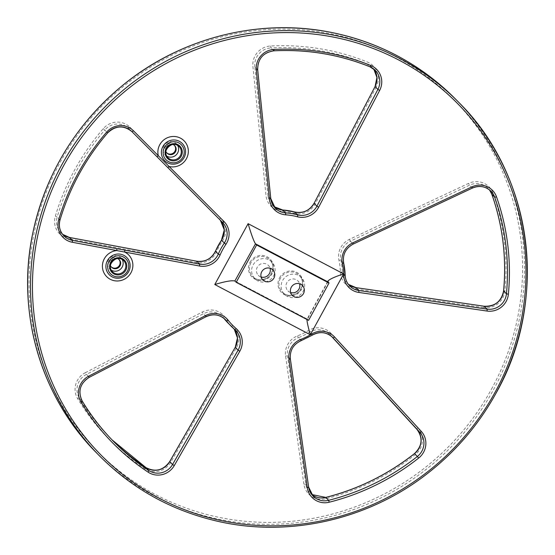 <?xml version="1.0" encoding="UTF-8"?>
<svg xmlns="http://www.w3.org/2000/svg" width="555" height="555" viewBox="0 0 555 555"><rect width="100%" height="100%" fill="white"/><g stroke="black" fill="none" stroke-linecap="round" stroke-linejoin="round"><path stroke-width="0.42" stroke-dasharray="2.77 2.08" d="M111.278 270.174A7.895 7.666 -44.5 0 1 108.579 259.872A7.895 7.666 -44.5 0 1 122.183 259.462M166.736 156.115A7.895 7.666 -44.5 0 1 164.044 145.812A7.895 7.666 -44.5 0 1 177.642 145.403M273.65 275.759A11.926 11.579 135.5 0 0 271.881 262.002A11.926 11.579 135.5 0 0 255.258 262.099A11.926 11.579 135.5 0 0 254.863 278.714A11.926 11.579 135.5 0 0 273.65 275.759M303.176 291.285A11.926 11.579 135.5 0 0 301.414 277.528A11.926 11.579 135.5 0 0 284.784 277.618A11.926 11.579 135.5 0 0 284.389 294.24A11.926 11.579 135.5 0 0 303.176 291.285M261.148 277.007A7.055 6.847 -44.5 0 1 257.291 267.163A7.055 6.847 -44.5 0 1 270.063 268.259M290.681 292.534A7.055 6.847 -44.5 0 1 286.824 282.689A7.055 6.847 -44.5 0 1 299.589 283.778M117.362 258.477A5.377 5.217 135.5 0 0 110.376 265.332M172.82 144.418A5.377 5.217 135.5 0 0 165.841 151.272M308.573 320.36L307.29 319.09L306.971 319.52M166.736 152.854A5.377 5.217 -44.5 0 1 166.625 145.091A5.377 5.217 -44.5 0 1 174.388 145.341M111.278 266.92A5.377 5.217 -44.5 0 1 111.16 259.15A5.377 5.217 -44.5 0 1 118.93 259.407M250.055 262.21A12.772 12.397 -44.5 0 1 271.853 261.211A12.772 12.397 -44.5 0 1 261.259 280.559A12.772 12.397 -44.5 0 1 250.055 262.21M250.916 262.737A11.926 11.579 135.5 0 0 252.685 276.501A11.926 11.579 135.5 0 0 271.471 273.546A11.926 11.579 135.5 0 0 269.709 259.782A11.926 11.579 135.5 0 0 250.916 262.737M491.487 389.145A250.34 243.007 135.5 0 0 271.825 29.387A250.34 243.007 135.5 0 0 64.137 408.744A250.34 243.007 135.5 0 0 491.487 389.145M279.581 277.736A12.772 12.397 -44.5 0 1 301.379 276.737A12.772 12.397 -44.5 0 1 290.785 296.086A12.772 12.397 -44.5 0 1 279.581 277.736M129.995 127.261L220.571 218.018A18.482 17.94 -44.5 0 1 222.513 240.898A65.525 63.603 135.5 0 0 216.7 251.512A18.482 17.94 -44.5 0 1 196.172 262.577L68.917 238.816A18.482 17.94 -44.5 0 1 55.327 216.2A233.537 226.697 -44.5 0 1 103.251 128.67A18.482 17.94 -44.5 0 1 129.995 127.261A1.679 0.402 135.1 0 0 129.086 128.732A16.803 16.31 135.5 0 0 104.777 130.016L103.251 128.67M85.262 372.738L202.214 312.09A18.482 17.94 -44.5 0 1 224.657 316.662A65.525 63.603 135.5 0 0 232.802 325.168A18.482 17.94 -44.5 0 1 236.409 347.798L170.864 462.135A18.482 17.94 -44.5 0 1 144.751 468.711A233.537 226.697 -44.5 0 1 77.589 398.566A18.482 17.94 -44.5 0 1 85.262 372.738L89.105 377.372L206.051 316.718A16.803 16.31 -44.5 0 1 206.106 316.697M303.876 484.196L285.575 355.949A18.482 17.94 -44.5 0 1 297.501 335.9A65.525 63.603 135.5 0 0 308.344 330.537A18.482 17.94 -44.5 0 1 331.106 333.458L417.853 427.891A18.482 17.94 -44.5 0 1 415.3 454.573A233.537 226.697 -44.5 0 1 325.868 498.751A18.482 17.94 -44.5 0 1 303.876 484.196L305.798 484.203L308.622 487.082A16.803 16.31 -44.5 0 0 308.635 487.172M483.71 307.595L355.45 288.988A18.482 17.94 -44.5 0 1 340.381 272.026A65.525 63.603 135.5 0 0 338.938 260.205A18.482 17.94 -44.5 0 1 349.4 239.378L468.552 183.4A18.482 17.94 -44.5 0 1 493.09 193.313A233.537 226.697 -44.5 0 1 504.981 290.764A18.482 17.94 -44.5 0 1 483.71 307.595L484.182 306.235M376.248 87.003L315.275 203.74A18.482 17.94 -44.5 0 1 294.039 213.314A65.525 63.603 135.5 0 0 282.301 211.365A18.482 17.94 -44.5 0 1 266.005 195.575L252.9 66.544A18.482 17.94 -44.5 0 1 270.611 45.996A233.537 226.697 -44.5 0 1 367.396 62.042A18.482 17.94 -44.5 0 1 376.248 87.003L375.09 86.504M280.448 278.263A11.926 11.579 135.5 0 0 282.211 292.02A11.926 11.579 135.5 0 0 300.997 289.065A11.926 11.579 135.5 0 0 299.235 275.308A11.926 11.579 135.5 0 0 280.448 278.263M327.88 281.878L307.442 319.208L235.063 281.163M290.341 358.932L290.327 358.835A16.803 16.31 -44.5 0 1 301.164 340.603A67.204 65.233 135.5 0 0 312.292 335.109L309.461 332.23A67.204 65.233 -44.5 0 1 298.34 337.724L301.164 340.603M331.106 333.458A1.679 0.402 137.4 0 0 330.149 334.887L329.788 334.505A16.803 16.31 135.5 0 1 330.156 334.887L331.495 336.344L330.156 334.887A1.679 0.402 137.4 0 1 330.149 334.887L332.244 337.017M332.618 337.385L329.788 334.505A16.803 16.31 135.5 0 0 309.461 332.23L308.344 330.537M297.501 335.9L298.34 337.724A16.803 16.31 135.5 0 0 287.497 355.956L305.798 484.203A16.803 16.31 135.5 0 0 310.203 493.159A16.803 16.31 135.5 0 0 311.716 494.512L313.034 496.038M290.327 358.835L287.497 355.956L285.575 355.949M235.764 330.502L234.196 329.066A16.803 16.31 135.5 0 0 232.933 327.623A16.803 16.31 135.5 0 0 231.976 326.722L234.807 329.601A16.803 16.31 -44.5 0 1 234.821 329.615M224.06 318.445L223.623 317.994A1.679 0.402 141.7 0 1 223.616 317.987L223.831 318.258A67.204 65.233 -44.5 0 1 223.623 317.994A16.803 16.31 135.5 0 0 222.493 316.711A16.803 16.31 135.5 0 0 203.227 313.839L86.275 374.493A16.803 16.31 135.5 0 0 79.296 397.97L82.119 400.849A16.803 16.31 -44.5 0 1 89.105 377.372M232.802 325.168A1.679 0.402 130.8 0 0 231.976 326.722A67.204 65.233 -44.5 0 1 228.147 323.135M206.051 316.718L202.214 312.09M343.684 263.063A67.204 65.233 135.5 0 0 343.67 262.973A16.803 16.31 -44.5 0 1 353.174 244.04L472.333 188.062A16.803 16.31 -44.5 0 1 472.388 188.041M490.995 191.232L489.489 189.886A16.803 16.31 135.5 0 0 488.164 188.353A16.803 16.31 135.5 0 0 469.502 185.183L350.351 241.161L353.174 244.04M349.4 239.378L350.351 241.161A16.803 16.31 135.5 0 0 340.839 260.094A67.204 65.233 -44.5 0 1 342.317 272.214L345.148 275.093M343.67 262.973L340.839 260.094L338.938 260.205M340.381 272.026L342.317 272.214A16.803 16.31 135.5 0 0 346.889 283.029A16.803 16.31 135.5 0 0 348.394 284.382L349.712 285.908M270.771 198.621A16.803 16.31 -44.5 0 1 270.764 198.524L267.933 195.644A16.803 16.31 135.5 0 0 272.422 205.26A16.803 16.31 135.5 0 0 273.934 206.613L275.252 208.146M257.666 69.597L257.659 69.5A16.803 16.31 -44.5 0 1 273.761 50.817A231.858 225.066 -44.5 0 1 273.858 50.81M375.249 70.353L373.744 69A16.803 16.31 135.5 0 0 372.419 67.474A16.803 16.31 135.5 0 0 367.021 63.867L369.845 66.746A16.803 16.31 -44.5 0 1 369.914 66.773M99.109 455.495A252.019 244.637 135.5 0 0 496.045 393.079M455.919 99.477A252.019 244.637 -44.5 0 1 493.222 390.2A252.019 244.637 -44.5 0 1 96.279 452.616M222.486 222.375A16.803 16.31 -44.5 0 1 222.493 222.375L131.917 131.618M60.002 219.877A16.803 16.31 -44.5 0 1 60.023 219.794A231.858 225.066 -44.5 0 1 107.601 132.895L104.777 130.016A231.858 225.066 135.5 0 0 57.2 216.915L55.327 216.2M222.576 222.465L220.356 220.231A16.803 16.31 135.5 0 0 219.752 219.586A16.803 16.31 135.5 0 0 219.662 219.496A1.679 0.402 -44.9 0 1 220.571 218.018M315.275 203.74L314.123 203.248M270.611 45.996L270.937 47.938A231.858 225.066 135.5 0 1 367.021 63.867A1.679 0.375 112 0 1 367.396 62.042M273.761 50.817L270.937 47.938A16.803 16.31 135.5 0 0 254.828 66.621L252.9 66.544M257.659 69.5L254.828 66.621L267.933 195.644L266.005 195.575M282.703 209.977L282.301 211.365M294.747 211.975A1.679 0.347 -75.2 0 0 294.039 213.314M69.465 237.457L68.917 238.816M60.023 219.794L57.2 216.915A16.803 16.31 135.5 0 0 61.071 232.975A16.803 16.31 135.5 0 0 62.583 234.321L63.901 235.854M196.713 261.225L196.172 262.577M215.444 251.131L216.7 251.512M221.452 240.259L222.513 240.898M355.45 288.988L355.928 287.629M503.593 290.896L504.981 290.764M491.785 194.125A1.679 0.368 160.5 0 1 493.09 193.313M472.333 188.062L469.502 185.183L468.552 183.4M113.491 441.371L110.667 438.492A231.858 225.066 135.5 0 0 112.089 439.928L110.667 438.492A231.858 225.066 135.5 0 1 79.296 397.97A1.679 0.395 -31 0 0 77.589 398.566M145.944 467.594A1.679 0.395 -56.5 0 0 144.751 468.711M169.74 461.594L170.864 462.135M235.285 347.25L236.409 347.798M225.323 319.597L223.616 317.987A1.679 0.402 141.7 0 1 224.657 316.662M325.709 497.453L325.868 498.751M414.543 453.539L415.3 454.573M416.895 429.313A1.679 0.402 137.4 0 1 417.853 427.891M123.703 260.656L121.018 257.915M112.436 271.721L109.751 268.981M179.168 146.589L176.476 143.856M167.894 157.655L165.21 154.921M254.863 278.714L252.685 276.501C256.986 280.983 262.522 280.941 269.293 276.383C273.976 269.82 274.115 264.284 269.709 259.782L271.881 262.002M284.389 294.24L282.211 292.02C286.512 296.502 292.048 296.467 298.826 291.902C303.502 285.346 303.64 279.81 299.235 275.308L301.414 277.528M272.873 269.966L268.405 265.415M262.806 279.852L258.339 275.301M302.406 285.485L297.938 280.941M292.332 295.378L287.865 290.827M327.845 281.191L307.054 319.16M307.29 319.09L234.848 281.01M166.444 152.576L167.006 153.152M174.117 145.042L174.679 145.618M110.986 266.643L111.548 267.219M118.652 259.109L119.221 259.685"/><path stroke-width="0.83" d="M122.183 259.462A7.895 7.666 -44.5 0 1 111.278 270.174M177.642 145.403A7.895 7.666 -44.5 0 1 166.736 156.115M270.063 268.259A7.055 6.847 -44.5 0 1 261.148 277.007M299.589 283.778A7.055 6.847 -44.5 0 1 290.681 292.534M261.759 271.714A7.055 6.847 -44.5 0 1 272.873 269.966A7.055 6.847 -44.5 0 1 272.637 279.796A7.055 6.847 -44.5 0 1 261.759 271.714M291.292 287.233A7.055 6.847 -44.5 0 1 302.406 285.485A7.055 6.847 -44.5 0 1 302.17 295.322A7.055 6.847 -44.5 0 1 291.292 287.233M110.376 265.332A5.377 5.217 135.5 0 0 120.019 265.887A5.377 5.217 135.5 0 0 117.362 258.477M165.841 151.272A5.377 5.217 135.5 0 0 175.477 151.82A5.377 5.217 135.5 0 0 172.82 144.418M306.971 319.52C306.957 321.74 308.067 326.819 310.321 334.755L343.635 273.899C334.679 276.82 329.413 279.248 327.845 281.191L329.011 283.029L256.639 244.977L255.508 243.825L327.88 281.878M343.635 273.899L248.106 223.672C251.359 234.633 253.822 241.349 255.508 243.825L234.848 281.01C231.9 280.226 225.212 281.399 214.785 284.528L310.321 334.755M256.639 244.977L236.194 282.315L308.573 320.36L329.011 283.029M236.194 282.315L235.063 281.163M133.387 130.716A1.679 0.402 -44.9 0 1 131.917 131.618C123.696 125.048 115.6 125.485 107.635 132.936L107.601 132.895A16.803 16.31 -44.5 0 1 131.917 131.611A1.679 0.402 -44.9 0 0 131.917 131.618L156.815 156.565A1.679 0.402 -44.9 0 0 158.286 155.664A15.457 15.006 135.5 0 1 175.179 136.551A15.457 15.006 135.5 0 1 186.425 158.695A15.457 15.006 135.5 0 1 169.095 166.493A1.679 0.402 135.1 0 1 167.624 167.395L222.486 222.375A1.679 0.402 -44.9 0 0 222.493 222.375A1.679 0.402 -44.9 0 0 223.963 221.473L133.387 130.716A18.482 17.94 135.5 0 0 106.643 132.125A233.537 226.697 135.5 0 0 58.719 219.655A18.482 17.94 135.5 0 0 72.316 242.271L199.564 266.032A18.482 17.94 135.5 0 0 220.099 254.967A65.525 63.603 -44.5 0 1 225.906 244.353A18.482 17.94 135.5 0 0 223.963 221.473M131.917 131.618L222.493 222.375A16.803 16.31 -44.5 0 1 222.576 222.465A16.803 16.31 -44.5 0 1 224.262 243.173A67.204 65.233 135.5 0 0 218.295 254.058A16.803 16.31 -44.5 0 1 199.633 264.118L124.771 250.138L124.708 252.053A15.457 15.006 135.5 0 1 130.966 272.755A15.457 15.006 135.5 0 1 104.728 274.212A15.457 15.006 135.5 0 1 116.807 250.582L116.876 248.668L72.379 240.357L72.316 242.271M174.388 145.341A5.377 5.217 -44.5 0 1 166.736 152.854M118.93 259.407A5.377 5.217 -44.5 0 1 111.278 266.92M125.742 270.285A8.734 8.478 135.5 0 0 118.076 257.728A8.734 8.478 135.5 0 0 110.827 270.972A8.734 8.478 135.5 0 0 125.742 270.285M124.875 269.765A7.895 7.666 -44.5 0 1 112.436 271.721A7.895 7.666 -44.5 0 1 111.271 262.612A7.895 7.666 -44.5 0 1 123.703 260.656A7.895 7.666 -44.5 0 1 124.875 269.765M108.988 261.481A10.705 10.392 -44.5 0 1 127.261 260.642A10.705 10.392 -44.5 0 1 118.381 276.862A10.705 10.392 -44.5 0 1 108.988 261.481M181.201 156.226A8.734 8.478 135.5 0 0 173.535 143.669A8.734 8.478 135.5 0 0 166.285 156.905A8.734 8.478 135.5 0 0 181.201 156.226M180.333 155.698A7.895 7.666 -44.5 0 1 167.894 157.655A7.895 7.666 -44.5 0 1 166.729 148.546A7.895 7.666 -44.5 0 1 179.168 146.589A7.895 7.666 -44.5 0 1 180.333 155.698M164.446 147.422A10.705 10.392 -44.5 0 1 182.727 146.582A10.705 10.392 -44.5 0 1 173.84 162.802A10.705 10.392 -44.5 0 1 164.446 147.422M248.106 223.672L214.785 284.528M494.887 392.6A250.34 243.007 -44.5 0 1 67.53 412.198A250.34 243.007 -44.5 0 1 275.218 32.842A250.34 243.007 -44.5 0 1 494.887 392.6M288.975 359.404L307.269 487.651A18.482 17.94 135.5 0 0 329.268 502.206A233.537 226.697 135.5 0 0 418.699 458.028A18.482 17.94 135.5 0 0 421.245 431.346L334.498 336.92A18.482 17.94 135.5 0 0 311.737 333.992A65.525 63.603 -44.5 0 1 300.893 339.355A18.482 17.94 135.5 0 0 288.975 359.404L290.327 358.835M358.849 292.443L487.103 311.05A18.482 17.94 135.5 0 0 508.38 294.219A233.537 226.697 135.5 0 0 496.482 196.768A18.482 17.94 135.5 0 0 471.944 186.855L352.793 242.84A18.482 17.94 135.5 0 0 342.331 263.66A65.525 63.603 -44.5 0 1 343.774 275.481A18.482 17.94 135.5 0 0 358.849 292.443L358.849 290.522A16.803 16.31 -44.5 0 1 349.712 285.908A16.803 16.31 -44.5 0 1 345.148 275.093L343.774 275.481M318.667 207.202L379.641 90.458A18.482 17.94 135.5 0 0 370.789 65.497A233.537 226.697 135.5 0 0 274.01 49.45A18.482 17.94 135.5 0 0 256.292 69.999L269.397 199.03A18.482 17.94 135.5 0 0 285.693 214.82A65.525 63.603 -44.5 0 1 297.431 216.769A18.482 17.94 135.5 0 0 318.667 207.202L316.919 206.182A16.803 16.31 -44.5 0 1 297.619 214.875A1.679 0.347 104.8 0 1 297.431 216.769M205.607 315.545L88.661 376.193A18.482 17.94 135.5 0 0 80.981 402.021A233.537 226.697 135.5 0 0 148.143 472.166A18.482 17.94 135.5 0 0 174.256 465.596L239.802 351.253A18.482 17.94 135.5 0 0 236.194 328.622A65.525 63.603 -44.5 0 1 228.05 320.117A18.482 17.94 135.5 0 0 205.607 315.545L206.099 316.745C213.28 313.513 219.683 314.456 225.323 319.597A16.803 16.31 -44.5 0 1 226.454 320.88A1.679 0.402 -38.3 0 0 228.05 320.117M107.434 260.572A12.286 11.932 135.5 0 0 112.138 276.889A12.286 11.932 135.5 0 0 128.614 271.7A12.286 11.932 135.5 0 0 123.911 255.383A12.286 11.932 135.5 0 0 107.434 260.572M162.899 146.506A12.286 11.932 135.5 0 0 167.596 162.83A12.286 11.932 135.5 0 0 184.073 157.641A12.286 11.932 135.5 0 0 179.369 141.324A12.286 11.932 135.5 0 0 162.899 146.506M307.269 487.651L308.649 487.123L290.341 358.932M301.164 340.603L300.893 339.355M332.618 337.385A16.803 16.31 -44.5 0 1 332.979 337.766L419.726 432.199A16.803 16.31 -44.5 0 1 417.409 456.453A231.858 225.066 -44.5 0 1 328.622 500.312A16.803 16.31 -44.5 0 1 313.034 496.038L308.649 487.123L290.355 358.884C289.731 350.378 293.352 344.294 301.212 340.631L312.333 335.137C319.784 331.203 326.548 331.952 332.618 337.385A16.803 16.31 -44.5 0 0 312.292 335.109L311.737 333.992M332.244 337.017L332.979 337.766A1.679 0.402 -42.6 0 0 334.498 336.92M329.268 502.206L328.622 500.312L325.743 497.405L311.709 494.512A16.803 16.31 135.5 0 0 325.792 497.433A231.858 225.066 135.5 0 0 414.585 453.574A16.803 16.31 135.5 0 0 416.895 429.32L416.895 429.313A1.679 0.402 137.4 0 1 416.895 429.313L419.726 432.199A1.679 0.402 -42.6 0 0 421.245 431.346M416.895 429.313L331.495 336.344L416.895 429.32C423.104 437.819 422.32 445.894 414.543 453.539L418.699 458.028M313.034 496.038A16.803 16.31 -44.5 0 1 308.635 487.172M88.661 376.193L89.105 377.372M206.051 316.718L89.147 377.4C80.073 383.436 77.735 391.261 82.133 400.87A1.679 0.395 149 0 1 80.981 402.021M206.106 316.697A16.803 16.31 -44.5 0 1 225.323 319.597M224.06 318.445L226.454 320.88A67.204 65.233 135.5 0 0 230.977 326.014A67.204 65.233 135.5 0 0 234.807 329.601A1.679 0.402 -49.2 0 0 234.814 329.608A1.679 0.402 -49.2 0 0 236.194 328.622M234.821 329.615A16.803 16.31 -44.5 0 1 235.764 330.502A16.803 16.31 -44.5 0 1 238.088 350.177L239.802 351.253M169.74 461.594L172.543 464.514A16.803 16.31 -44.5 0 1 148.802 470.494L145.979 467.615A1.679 0.395 -56.5 0 0 145.958 467.601L112.089 439.928A231.858 225.066 135.5 0 0 145.979 467.615A16.803 16.31 135.5 0 0 169.719 461.635L235.258 347.298L238.088 350.177L172.543 464.514L174.256 465.596M113.491 441.371A231.858 225.066 -44.5 0 1 82.119 400.849A1.679 0.395 149 0 1 82.133 400.87C91.013 415.612 101.461 429.112 113.491 441.371A231.858 225.066 -44.5 0 0 148.802 470.494A1.679 0.395 123.5 0 1 148.143 472.166M145.944 467.594A1.679 0.395 -56.5 0 1 145.958 467.601C155.365 472.409 163.274 470.404 169.691 461.594L235.258 347.298A16.803 16.31 135.5 0 0 234.196 329.073L237.457 337.898L235.285 347.25M223.616 317.987L228.147 323.135A67.204 65.233 -44.5 0 1 223.831 318.258M487.103 311.05L487.103 309.128L358.849 290.522L356.019 287.643L484.279 306.249L487.103 309.128A16.803 16.31 -44.5 0 0 506.444 293.824L508.38 294.219M343.67 262.973L342.331 263.66M345.148 275.093A67.204 65.233 135.5 0 0 343.684 263.063M353.174 244.04L352.793 242.84M472.333 188.062L471.944 186.855M472.388 188.041A16.803 16.31 -44.5 0 1 490.995 191.232A16.803 16.31 -44.5 0 1 494.637 197.074A1.679 0.368 -19.5 0 0 496.482 196.768M355.928 287.629L484.279 306.249A16.803 16.31 135.5 0 0 503.621 290.945A231.858 225.066 135.5 0 0 491.813 194.195A1.679 0.368 160.5 0 1 491.792 194.167L494.637 197.074A231.858 225.066 -44.5 0 1 506.444 293.824L503.593 290.896C501.401 301.469 494.942 306.575 484.231 306.221L484.182 306.235M348.394 284.382A16.803 16.31 135.5 0 0 356.019 287.643L348.394 284.375M379.641 90.458L377.893 89.438L316.919 206.182L314.095 203.303L375.069 86.559L377.893 89.438A16.803 16.31 -44.5 0 0 375.249 70.353A16.803 16.31 -44.5 0 0 369.914 66.773M257.666 69.597L270.764 198.524L275.252 208.146A16.803 16.31 -44.5 0 0 285.575 212.884L282.703 209.977L273.934 206.613A16.803 16.31 135.5 0 0 282.752 210.005A67.204 65.233 -44.5 0 1 294.788 211.996L297.619 214.875A67.204 65.233 135.5 0 0 285.575 212.884L285.693 214.82M257.659 69.5L270.784 198.572L269.397 199.03M275.252 208.146A16.803 16.31 -44.5 0 1 270.771 198.621M273.761 50.817L273.809 50.838C263.16 52.586 257.784 58.816 257.686 69.541L256.292 69.999M273.858 50.81A231.858 225.066 -44.5 0 1 369.845 66.746A1.679 0.375 -68 0 0 369.88 66.766C339.216 54.487 307.192 49.18 273.809 50.838L274.01 49.45M375.249 70.353L369.88 66.766A1.679 0.375 -68 0 0 370.789 65.497M282.703 209.977L294.747 211.975A1.679 0.347 -75.2 0 1 294.788 211.996A16.803 16.31 135.5 0 0 314.095 203.303L375.09 86.504M496.045 393.079A252.019 244.637 135.5 0 0 458.749 102.356A252.019 244.637 135.5 0 0 107.531 104.375A252.019 244.637 135.5 0 0 99.109 455.495L96.279 452.616A252.019 244.637 -44.5 0 1 104.701 101.489A252.019 244.637 -44.5 0 1 455.919 99.477C421.259 64.637 379.634 42.263 331.044 32.37C259.962 17.94 182.075 37.372 124.514 83.867C75.751 123.716 45.024 174.194 32.336 235.292C16.449 313.478 41.077 397.213 96.279 452.616M60.023 219.794L60.051 219.849C58.448 225.975 59.732 231.31 63.901 235.854A16.803 16.31 -44.5 0 0 72.379 240.357L69.555 237.478L196.803 261.238A16.803 16.31 135.5 0 0 215.472 251.179A67.204 65.233 -44.5 0 1 221.431 240.294L225.906 244.353M221.452 240.259L224.275 229.936L220.356 220.231A16.803 16.31 135.5 0 1 221.431 240.294L215.444 251.131L218.295 254.058L220.099 254.967M69.465 237.457L62.576 234.321A16.803 16.31 135.5 0 0 69.555 237.478L196.761 261.218L199.633 264.118L199.564 266.032M124.771 250.138L116.876 248.668M106.643 132.125L107.635 132.936C85.595 158.661 69.729 187.632 60.051 219.849L58.719 219.655M63.901 235.854A16.803 16.31 -44.5 0 1 60.002 219.877M314.123 203.248L314.068 203.255C309.53 210.671 303.092 213.578 294.747 211.975M375.069 86.559L376.921 77.478L373.744 69A16.803 16.31 135.5 0 1 375.069 86.559M215.444 251.131C211.455 258.838 205.225 262.203 196.761 261.218L196.713 261.225M503.593 290.896C506.673 257.589 502.74 225.344 491.792 194.167L489.489 189.886A16.803 16.31 135.5 0 1 491.813 194.195A1.679 0.368 160.5 0 1 491.785 194.125M414.543 453.539C387.924 474.476 358.322 489.101 325.743 497.405L325.709 497.453M112.436 271.721C104.805 265.859 117.84 252.837 123.703 260.656M167.894 157.655C160.263 151.792 173.306 138.778 179.168 146.589M235.764 330.502L228.147 323.135M490.995 191.232C485.59 186.265 479.388 185.217 472.374 188.089L353.223 244.068C345.626 248.286 342.449 254.599 343.691 263.014L345.168 275.141C345.342 279.338 346.854 282.925 349.712 285.908M455.919 99.477L458.749 102.356C533.091 175.727 549.006 299.755 496.073 393.12C479.166 423.847 456.952 450.126 429.424 471.972C369.554 519.855 288.024 538.385 215.069 520.673C170.094 509.802 131.445 488.074 99.109 455.495M167.624 167.395L166.833 166.604M156.815 156.565L157.592 157.343"/></g></svg>
